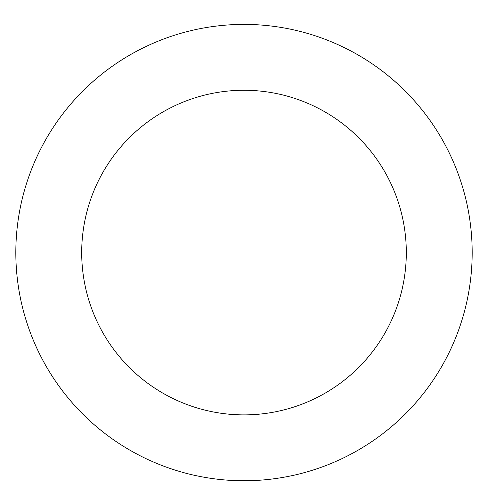 <?xml version="1.0" encoding="UTF-8"?>
<svg xmlns="http://www.w3.org/2000/svg" width="488" height="488" viewBox="0 0 488 488"><rect width="100%" height="100%" fill="white"/><g stroke="black" fill="none" stroke-linecap="round" stroke-linejoin="round"><path stroke-width="0.73" d="M331.846 41.986A228.177 228.177 0 0 0 17.702 281.796A228.177 228.177 0 0 0 382.452 433.948A228.177 228.177 0 0 0 331.846 41.986M306.488 102.779A162.309 162.309 0 0 0 83.027 273.359A162.309 162.309 0 0 0 342.485 381.592A162.309 162.309 0 0 0 306.488 102.779"/></g></svg>
